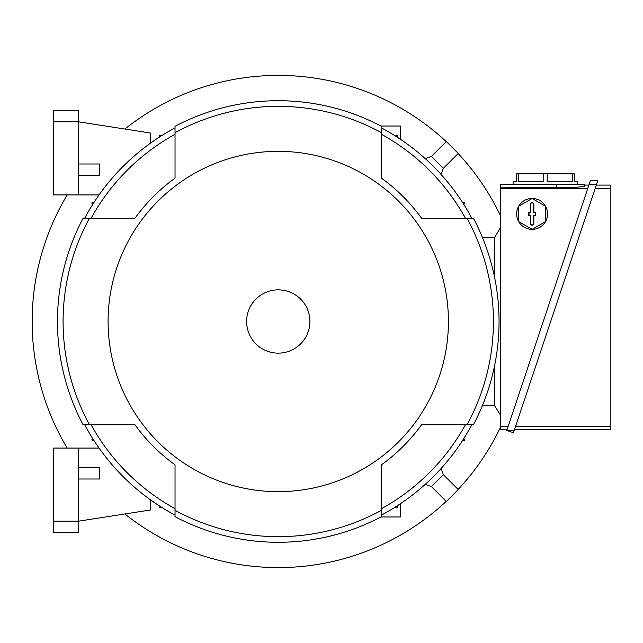 <?xml version="1.0" encoding="UTF-8"?>
<svg xmlns="http://www.w3.org/2000/svg" width="643" height="643" viewBox="0 0 643 643"><rect width="100%" height="100%" fill="white"/><g stroke="black" fill="none" stroke-linecap="round" stroke-linejoin="round"><path stroke-width="0.96" d="M124.879 513.966A246.108 246.108 0 0 0 446.21 501.387M458.146 489.452A246.108 246.108 0 0 0 500.455 427.314M500.455 215.686A246.108 246.108 0 0 0 458.146 153.548M446.21 141.613A246.108 246.108 0 0 0 124.879 129.034M67.193 194.933A246.108 246.108 0 0 0 67.193 448.067M396.434 507.833A220.653 220.653 0 0 0 397.326 507.271A1.053 1.053 0 0 1 396.434 507.833L395.357 507.022A1.053 1.053 0 0 0 395.373 507.078M397.438 505.687L397.326 507.271M94.071 440.688L92.488 440.568A1.053 1.053 0 0 1 91.917 439.675L92.737 438.606M91.917 439.675A220.653 220.653 0 0 0 92.488 440.568M441.098 468.514L443.332 474.638L431.397 486.574L425.264 484.34M431.397 486.574L446.314 501.492L458.242 489.556L443.332 474.638M159.07 137.313L159.191 135.729A1.053 1.053 0 0 1 160.075 135.167L161.152 135.978M395.357 135.978L396.434 135.167A1.053 1.053 0 0 1 397.438 136.22L397.438 137.313M396.434 135.167A220.653 220.653 0 0 1 397.326 135.729L397.438 136.22M425.264 158.66L431.397 156.426L443.332 168.362L441.098 174.486M443.332 168.362L458.242 153.444L446.314 141.508L431.397 156.426M462.446 202.312L464.021 202.432A1.053 1.053 0 0 1 464.592 203.325L463.772 204.394M494.829 405.805L482.314 405.805M494.829 237.195L482.314 237.195M159.191 507.271A220.653 220.653 0 0 0 160.075 507.833A1.053 1.053 0 0 1 159.191 507.271L159.07 505.687M161.152 507.022L160.075 507.833M160.075 135.167A220.653 220.653 0 0 0 159.191 135.729M92.488 202.432A220.653 220.653 0 0 0 91.917 203.325A1.053 1.053 0 0 1 92.488 202.432L94.071 202.312M92.737 204.394L91.917 203.325M464.592 203.325A220.653 220.653 0 0 0 464.021 202.432M464.021 440.568A220.653 220.653 0 0 0 464.592 439.675A1.053 1.053 0 0 1 464.021 440.568L462.446 440.688M463.772 438.606L464.592 439.675M494.829 278.548L494.829 237.122L500.455 227.767M500.455 415.233L494.829 405.878L494.829 364.452M507.022 429.789L500.455 429.789L500.455 184.38L584.833 184.38L584.833 185.088L588.892 185.088M584.833 185.088L584.833 186.285L576.602 187.306L500.455 187.82M500.455 188.495L587.75 188.495M508.155 426.381L500.455 426.381M584.833 186.285L584.833 184.38M513.114 184.38L513.114 181.575L516.626 181.575L516.626 173.835L574.287 173.835L574.287 181.575L577.8 181.575L577.8 184.38M572.575 173.835L572.575 181.575L547.169 181.575L547.169 173.835M543.745 173.835L543.745 181.575L518.338 181.575L518.338 173.835M589.125 184.38L596.543 184.38L513.452 432.723L506.78 430.488L589.125 184.38L590.322 180.812L597.741 180.812L596.543 184.38L597.741 180.812M596.31 185.088L610.85 185.088L610.85 429.789L514.432 429.789M595.169 188.495L610.85 188.495M610.85 426.381L515.573 426.381M506.78 430.488L514.199 430.488M516.626 213.918A15.472 15.472 0 0 1 539.831 200.52A15.472 15.472 0 0 1 532.099 229.382A15.472 15.472 0 0 1 516.626 213.918M545.457 206.202L532.099 198.486L518.732 206.202L518.732 221.634L532.099 229.342L545.457 221.634L545.457 206.202M533.851 223.41A1.76 1.76 0 0 1 532.099 225.171A1.76 1.76 0 0 1 530.338 223.41L530.338 215.678L528.795 215.678L528.795 212.158L530.338 212.158L530.338 204.426A1.76 1.76 0 0 1 532.099 202.666A1.76 1.76 0 0 1 533.851 204.426L533.851 212.158L535.402 212.158L535.402 215.678L533.851 215.678L533.851 223.41L533.634 215.453L535.177 215.453L535.177 212.383L533.634 212.383L533.634 204.426A1.535 1.535 0 0 0 532.099 202.891A1.535 1.535 0 0 0 530.563 204.426L530.563 212.383L529.012 212.383L529.012 215.453L530.563 215.453L530.563 223.41A1.535 1.535 0 0 0 532.099 224.946A1.535 1.535 0 0 0 533.634 223.41M380.905 126.02L400.605 126.02L400.605 139.402M400.605 503.598L400.605 516.98L380.905 516.98M150.631 499.941L150.631 509.947L78.559 521.2L78.559 448.067L99.062 448.067M78.559 479.011L99.657 479.011L99.657 467.758L78.559 467.758M78.559 532.444L78.559 521.2L53.248 521.2L53.248 532.444L78.559 532.444M78.559 448.067L53.248 448.067L53.248 521.2M150.631 143.059L150.631 133.053L78.559 121.8L78.559 110.556L53.248 110.556L53.248 121.8L78.559 121.8L78.559 194.933L99.062 194.933M78.559 175.242L99.657 175.242L99.657 163.989L78.559 163.989M78.559 194.933L53.248 194.933L53.248 121.8M84.675 424.726A219.384 219.384 0 0 0 175.033 515.083M134.942 218.274L91.073 218.274A213.757 213.757 0 0 1 175.033 134.315L175.033 178.183A176.616 176.616 0 0 0 134.942 218.274L83.076 218.274A220.79 220.79 0 0 0 83.076 424.726L134.942 424.726A176.616 176.616 0 0 0 175.033 464.817L175.033 508.685A213.757 213.757 0 0 1 91.073 424.726L134.942 424.726M175.033 127.917A219.384 219.384 0 0 0 84.675 218.274M381.476 178.183L381.476 134.315A213.757 213.757 0 0 1 465.444 218.274L421.567 218.274A176.616 176.616 0 0 0 381.476 178.183L381.476 126.325A220.79 220.79 0 0 0 175.033 126.325L175.033 178.183M471.841 218.274A219.384 219.384 0 0 0 381.476 127.917M421.567 424.726L465.444 424.726A213.757 213.757 0 0 1 381.476 508.685L381.476 464.817A176.616 176.616 0 0 0 421.567 424.726L473.433 424.726A220.79 220.79 0 0 0 473.433 218.274L421.567 218.274M381.476 515.083A219.384 219.384 0 0 0 471.841 424.726M175.033 464.817L175.033 516.675A220.79 220.79 0 0 0 381.476 516.675L381.476 464.817M89.465 218.274A215.164 215.164 0 0 0 89.465 424.726M467.043 424.726A215.164 215.164 0 0 0 467.043 218.274M175.033 510.293A215.164 215.164 0 0 0 381.476 510.293M108.088 321.5A170.162 170.162 0 0 0 278.258 491.662A170.162 170.162 0 0 0 448.42 321.5A170.162 170.162 0 0 0 278.258 151.338A170.162 170.162 0 0 0 108.088 321.5M381.476 132.707A215.164 215.164 0 0 0 175.033 132.707M309.902 321.5A31.644 31.644 0 0 0 278.258 289.856A31.644 31.644 0 0 0 246.615 321.5A31.644 31.644 0 0 0 278.258 353.144A31.644 31.644 0 0 0 309.902 321.5M556.709 187.82L556.709 184.38"/></g></svg>
